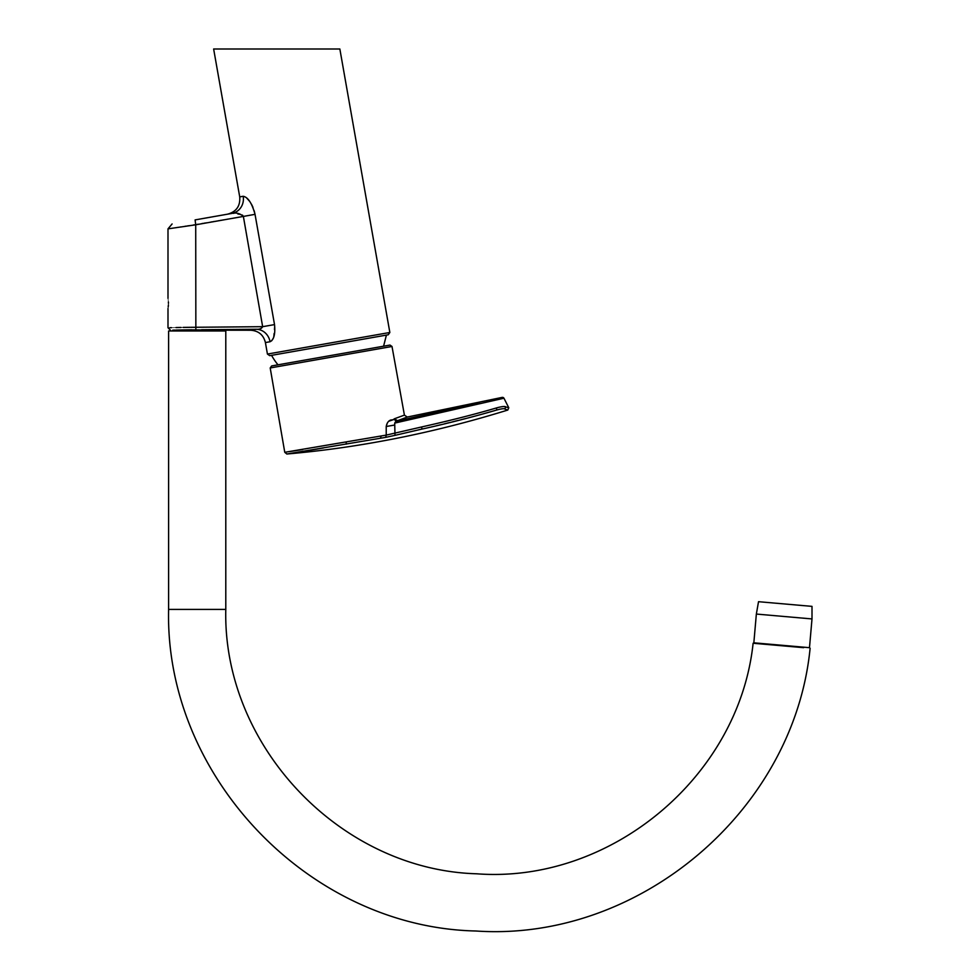 <?xml version="1.0" encoding="UTF-8"?>
<svg xmlns="http://www.w3.org/2000/svg" width="980" height="980" viewBox="0 0 980 980"><rect width="100%" height="100%" fill="white"/><g stroke="black" fill="none" stroke-linecap="round" stroke-linejoin="round"><path stroke-width="0.73" stroke-dasharray="4.9 3.68" d="M383.584 346.197L278.002 364.817L383.584 346.197M389.991 345.07L271.619 365.944M407.95 432.229L385.679 437.362L386.23 435.108L302.747 449.514M289.443 451.633L284.764 452.307M395.001 435.353L395.026 433.16L386.23 435.108L386.218 426.508L388.803 421.229M404.409 415.116L391.363 419.881M385.679 437.362L323.572 447.934M304.302 451.278L303.616 451.388M296.977 452.491L291.562 453.324M291.329 453.36L286.834 454.01M418.668 429.804L408.293 432.156M454.157 408.403L395.798 421.327L394.707 423.091L395.026 433.16L444.981 421.584M482.393 414.087L422.025 429.069L421.559 426.974M460.122 417.823L496.333 407.974C501.981 406.553 505.117 406.173 505.729 406.823L508.791 407.79M507.787 410.057L504.761 409.003C504.161 408.403 501.54 408.721 496.909 409.971L496.333 407.974M467.583 405.451L479.416 402.854M394.744 425.014L386.218 426.508M395.798 421.327L401.641 419.158M402.021 419.024L403.209 418.583M404.654 418.031L407.276 417.051M386.414 335.099L271.558 355.348M269.733 355.666L388.227 334.78M273.334 338.149L274.523 324.601L262.652 326.683L195.718 327.271L195.718 224.8L167.996 228.855L243.371 216.421L262.652 326.683C261.599 328.643 259.467 329.501 256.282 329.255A14.921 13.781 80 0 1 270.051 341.738L271.668 340.783M254.175 210.725L252.963 207.307M251.468 204.195L249.765 201.476M246.348 197.629L243.175 196.282L239.72 196.894M213.64 49L339.852 49M242.44 215.073L231.905 213.407A14.921 14.075 -100 0 0 243.175 196.282M231.807 213.432L227.617 214.167M167.996 308.48L168.205 307.022M168.401 304.927L168.438 303.347M168.401 301.975L167.996 298.288M191.002 327.308L190.23 327.32M183.199 327.406L181.006 327.455M176.02 327.553L171.463 327.663M169.577 327.712L167.996 327.749M195.718 224.8L195.106 219.9M201.427 329.721L224.236 329.574M233.534 329.501L256.282 329.255L250.721 330.236M180.149 330.064L173.031 330.236M220.476 330.199L219.532 330.162M218.516 330.125L217.046 330.089M174.942 330.113L175.873 330.089M191.884 329.782L195.853 329.758L195.718 327.271M218.54 330.187L175.861 330.199M197.201 330.983L219.03 330.983L197.201 330.983M168.609 330.983L225.792 330.983M756.413 643.542L781.611 645.747M756.462 643.052L806.859 647.449L756.462 643.052M809.48 647.682L753.841 642.819M756.352 614.056L812.004 618.931M758.52 601.696L812.004 606.375M270.198 367.953L392 346.467M346.406 444.099L346.075 442.139M380.497 438.293L381.11 436.063M504.761 409.003L505.729 406.823M389.844 332.477L267.43 354.062M265.409 342.559L270.051 341.738M274.523 324.601L255.033 214.338L243.371 216.421M218.54 330.481L175.861 330.481M168.609 609.401L225.792 609.401"/><path stroke-width="1.47" d="M330.799 355.507L389.991 345.07L392 346.467L270.198 367.953L271.619 365.944L330.799 355.507M302.747 449.514L289.443 451.633M394.377 419.318L388.803 421.229M479.416 402.854L395.798 421.327L397.586 420.665L394.242 418.84L404.409 415.116L407.276 417.051L502.103 397.402A1.74 1.74 -101.8 0 1 503.953 398.211L394.707 423.091L395.859 421.302M391.363 419.881C388.68 420.445 386.965 422.649 386.218 426.508L386.23 435.108L284.764 452.307L270.198 367.953M323.572 447.934L304.302 451.278M303.616 451.388L296.977 452.491M504.663 406.577L508.791 407.79L507.787 410.057C433.515 433.013 359.856 447.664 286.834 454.01L284.764 452.307M497.669 409.763L496.909 409.971C474.553 416.537 445.263 424.034 422.025 429.069L418.668 429.804M507.787 410.057L504.761 409.003C504.137 408.391 501.527 408.721 496.909 409.971L482.393 414.087M444.981 421.584L460.122 417.823M508.791 407.79L503.953 398.211L394.707 423.091L394.744 425.014L386.218 426.508M454.157 408.403L467.583 405.451M407.276 417.051L397.586 420.665L395.246 420.346M395.112 420.249L394.536 419.624M403.209 418.583L404.654 418.031M395.001 435.353L385.679 437.362L386.23 435.108L421.559 426.974L422.025 429.069L395.001 435.353L394.744 425.014M421.559 426.974C450.482 420.481 475.398 414.148 496.333 407.974C501.478 406.541 504.614 406.161 505.729 406.823L504.761 409.003M385.679 437.362L286.834 454.01M278.002 364.817A61.654 61.654 0 0 1 271.558 355.348L386.414 335.099L383.584 346.197M267.43 354.062L389.844 332.477L388.227 334.78L269.733 355.666L267.43 354.062L265.409 342.559C263.485 334.915 258.585 330.799 250.721 330.236L256.282 329.255L201.427 329.721M271.668 340.783L273.334 338.149M389.844 332.477L339.852 49L213.64 49L239.72 196.894L243.175 196.282C247.989 197.151 251.934 203.179 255.033 214.338L254.175 210.725M252.963 207.307L251.468 204.195M249.765 201.476L246.348 197.629M242.44 215.073L243.371 216.421L255.033 214.338L274.523 324.601C275.429 334.131 273.935 339.84 270.051 341.738A14.921 13.781 80 0 0 256.282 329.255C259.467 329.501 261.599 328.643 262.652 326.683L243.371 216.421L195.718 224.8L195.106 219.9L231.807 213.432M243.175 196.282A14.921 14.075 -100 0 1 231.905 213.407C236.143 212.391 239.978 213.395 243.371 216.421M239.72 196.894C240.418 205.959 236.388 211.717 227.617 214.167L195.106 219.9M195.265 327.271L195.718 327.271C159.863 327.835 159.863 327.835 195.718 327.271L262.652 326.683L274.523 324.601M168.205 307.022L168.401 304.927M168.438 303.347L168.401 301.975M167.996 298.288L167.996 228.855L172.1 223.954M194.861 327.283L191.002 327.308M190.23 327.32L183.199 327.406M181.006 327.455L176.02 327.553M171.463 327.663L169.944 327.7M195.718 224.8L167.996 228.855L195.718 224.8L195.853 329.758C163.035 330.321 163.035 330.321 195.853 329.758M224.236 329.574L233.534 329.501M175.861 330.199L221.125 330.223M219.532 330.162L218.516 330.125M217.046 330.089L195.155 329.856M194.542 329.856L192.558 329.868M192.288 329.88L180.149 330.064M172.725 330.174L174.942 330.113M175.873 330.089L185.882 329.868M186.114 329.868L191.884 329.782M225.792 330.983L168.609 330.983L168.609 609.401L225.792 609.401L225.792 330.983M803.637 647.67L753.118 643.248L803.637 647.67M781.611 645.747L756.462 643.052M781.66 645.244L809.48 647.682L812.004 618.931L756.352 614.056L753.841 642.819L781.66 645.244M812.004 618.931L812.004 606.375L758.52 601.696L756.352 614.056M496.909 409.971L496.333 407.974M380.497 438.293L381.11 436.063M346.406 444.099L346.075 442.139M270.051 341.738L265.409 342.559M404.409 415.116L392 346.467M502.103 397.402L503.953 398.211L502.103 397.402M170.471 330.236L167.996 327.749L167.996 308.48M250.721 330.236L218.54 330.187M810.117 648.233C794.131 810.693 638.801 942.135 475.937 931C309.214 927.435 164.615 776.123 168.609 609.401M753.118 643.248C739.006 776.76 610.479 883.911 476.611 873.793C340.219 869.848 222.546 745.817 225.792 609.401"/></g></svg>
